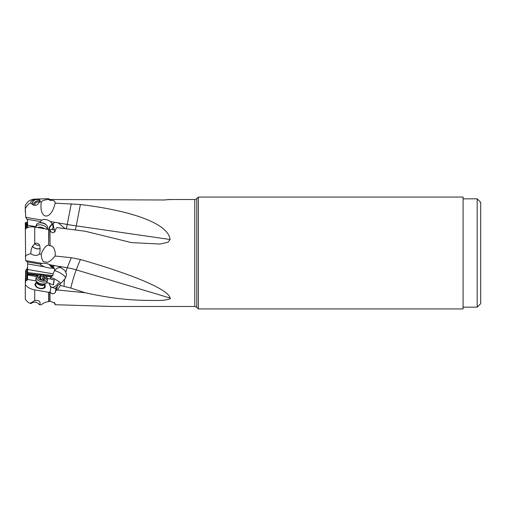 <?xml version="1.0" encoding="UTF-8"?>
<svg xmlns="http://www.w3.org/2000/svg" width="506" height="506" viewBox="0 0 506 506"><rect width="100%" height="100%" fill="white"/><g stroke="black" fill="none" stroke-linecap="round" stroke-linejoin="round"><path stroke-width="0.76" d="M61.371 267.718A7.046 6.123 115.2 0 0 54.528 270.691L54.389 268.528L53.079 266.327L51.985 266.137L52.58 266.567L52.706 267.807L51.58 268.041C50.265 268.269 47.874 267.857 44.408 266.807L40.822 265.055L40.341 264.138L27.261 261.887L27.59 262.298L27.59 279.641L25.616 281.026L25.3 284.593C27.204 287.269 30.347 289.04 34.718 289.906L48.684 292.297L50.138 292.025C51.58 294.245 53.332 294.378 55.394 292.424L55.369 291.646L56.324 290.21L57.279 289.97L85.116 292.74L70.846 288.072L60.473 285.466L59.683 283.739L61.821 282.5L65.527 277.927A7.046 1.682 29.8 0 0 63.18 274.948A7.046 1.682 29.8 0 0 54.528 270.691L53.111 273.854L52.928 275.587L50.979 276.82L50.625 277.623A4.959 4.446 175.2 0 0 50.296 278.958L47.425 278.464M27.59 220.407L27.59 227.567L27.59 225.252L35.888 226.675M36.204 280.944L27.59 279.464L27.59 275.062L36.508 276.592M25.3 284.593L25.3 299.027C26.293 301.019 28.127 302.55 30.803 303.638C34.066 301.355 36.932 301.709 39.398 304.701L40.088 303.676M164.602 199.978L169.333 199.509L194.778 199.509L194.778 306.491L112.971 306.491L55.141 304.72L54.161 302.36M50.031 292.006L50.031 301.196L48.684 301.627C45.938 301.848 43.472 302.904 41.277 304.802L39.398 304.701M34.718 289.906L34.718 300.589L30.803 302.974M30.936 302.651L30.803 303.638M34.718 300.589L36.894 300.393L38.962 300.943C39.993 301.74 40.309 302.784 39.93 304.074M50.296 278.958L54.212 279.919A2.644 0.323 99.8 0 0 53.99 280.621A2.644 0.323 99.8 0 0 53.497 284.726L51.84 284.48L49.278 283.189A5.509 3.169 14.7 0 0 49.227 283.328L50.36 286.643L50.885 286.997L50.138 292.025M49.278 283.189L46.634 282.734M36.305 282.721A5.281 3.036 14.7 0 0 35.407 285.909A5.281 3.036 14.7 0 0 40.132 288.572A5.281 3.036 14.7 0 0 44.819 284.96M27.59 274.214L37.533 275.587M45.432 276.2L50.979 276.82M37.589 275.327L37.589 274.91L38.943 275.062M53.111 273.854L27.59 269.464M27.59 223.563L25.793 223.329L25.3 222.76L25.616 260.229L25.793 260.622L41.84 263.379L40.341 264.138M25.793 260.622L27.261 261.887M25.3 256.453C26.293 255.125 28.127 254.233 30.803 253.778C34.104 255.853 36.97 255.947 39.398 254.069L39.93 251.994C40.309 248.275 39.993 245.663 38.962 244.158L36.894 243.133L35.154 243.348L32.561 246.207L31.163 249.509L30.803 253.778M41.84 263.379C44.439 262.993 47.26 263.481 50.309 264.84L54.629 265.58L53.079 266.327M65.35 278.243L66.318 275.783L66.412 273.841L64.951 270.558L59.499 266.713L54.629 265.58M25.3 229.155C27.204 227.131 30.347 226.441 34.718 227.074L48.684 229.49L50.031 230.243L50.031 245.834C52.763 245.663 54.509 248.054 55.262 253L55.141 256.011L71.257 257.712L80.403 259.489C134.71 275.119 168.479 289.634 170.124 298.066C171.098 298.584 169.51 299.217 165.361 299.969C163.198 300.564 154.804 300.646 140.194 300.21C123.768 299.716 105.406 297.224 85.116 292.74M55.141 256.011C50.638 261.254 47.469 263.202 45.635 261.855C43.092 262.57 41.637 260.027 41.277 254.227L39.398 254.069M40.119 248.509A4.579 2.631 14.7 0 1 32.536 246.258M50.031 230.243L50.221 230.856M54.635 232.102L53.079 223.753L51.985 223.563L52.58 224.632C53.446 227.118 53.111 228.699 51.58 229.376L49.044 229.806M27.59 220.414L25.793 217.327L41.84 220.085C44.073 218.971 46.628 219.262 49.512 220.958L50.309 221.546L54.629 222.286L53.079 223.753M40.366 222.684L40.341 221.558L27.261 219.313M40.341 221.558L41.84 220.085M27.59 223.266L27.261 223.291M27.084 227.789L26.831 223.336M27.084 280.204L27.084 268.616L27.59 267.396M49.955 264.67A3.7 2.239 -115.7 0 0 52.845 266.826M52.548 224.563A3.7 1.904 -56.9 0 0 49.284 228.838A3.7 1.904 -56.9 0 0 49.24 229.819M25.3 222.76L27.59 221.773M169.333 199.509L163.982 199.996L50.031 199.509L50.031 200.37C53.402 200.009 55.11 200.933 55.141 203.14L55.205 202.931M80.403 204.513L76.235 225.878L170.124 239.521C168.479 224.285 134.71 211.103 80.403 204.513L55.141 203.14L54.958 203.855C50.783 221.179 38.854 219.528 41.277 201.957L39.398 201.964C37.254 205.879 34.497 206.359 31.132 203.406L30.803 202.849C28.127 204.209 26.293 206.296 25.3 209.105L25.793 217.327M170.124 239.521L168.043 242.222L159.972 244.037L131.509 242.614L85.116 231.223L57.279 227.656L56.324 227.953L55.42 230.015M55.369 229.775L55.394 230.799C53.339 233.494 51.587 233.317 50.138 230.268L50.157 230.559M41.277 254.227L41.656 253C43.839 247.959 46.185 245.296 48.684 245.012L48.949 229.73M50.031 245.834L48.949 245.309M48.684 245.012L48.684 229.49M32.631 246.106A4.402 2.53 -165.3 0 0 36.786 248.724A4.402 2.53 -165.3 0 0 40.113 248.351M39.063 244.335A4.402 2.53 -165.3 0 0 38.513 244.063M35.603 243.443A4.402 2.53 -165.3 0 0 34.977 243.475M55.394 292.424L55.983 287.648L59.683 283.739M50.031 301.196L54.952 303.132L55.141 304.72M48.684 301.627L48.684 292.297M45.059 284.018A4.402 2.53 -165.3 0 1 40.847 285.333A4.402 2.53 -165.3 0 1 36.558 281.785L35.812 284.6A4.402 2.53 14.7 0 0 40.069 288.306A4.402 2.53 14.7 0 0 44.326 286.839L45.072 284.005M55.894 288.249L55.154 288.42L50.885 286.997M50.625 277.623A7.046 1.682 -150.2 0 1 59.208 281.867A7.046 1.682 -150.2 0 1 60.701 283.183M53.497 284.726L54.212 279.919M51.985 266.137L50.309 264.84M53.054 267.491A4.402 2.663 64.3 0 1 49.348 264.41M57.279 289.97L60.473 285.466M56.324 290.21L57.614 285.466M198.377 197.074L198.377 308.926L196.771 307.313L196.771 198.687L198.377 197.074L463.085 197.074L463.085 308.926L198.377 308.926M463.085 198.839L477.177 198.839L480.7 202.362L480.7 303.638L477.177 307.161L463.085 307.161M477.177 307.161L477.177 198.839M25.3 283.126L25.793 270.337L26.11 269.837L26.11 280.533M27.084 268.616L26.11 269.837M65.166 228.668L58.354 222.925L54.629 222.286M51.985 223.563L50.309 221.546M48.74 229.541A4.402 2.271 123.1 0 1 48.766 229.313A4.402 2.271 123.1 0 1 52.327 224.126M32.378 204.626A4.579 4.263 145.5 0 1 32.302 203.836A4.579 4.263 145.5 0 1 35.154 199.592L34.718 199.655C32.656 200.11 31.397 200.838 30.936 201.85L30.803 202.849M39.398 201.964L40.012 200.155L38.962 199.592A4.579 4.263 145.5 0 1 40.132 200.427M34.718 199.655L34.718 199.124C30.316 199.446 27.179 201.603 25.3 205.6L25.3 212.065M50.031 200.37L48.684 199.44C44.711 199.762 42.245 200.604 41.277 201.957M48.684 199.44L48.684 198.687L34.718 199.124M38.962 199.592L35.154 199.592M40.145 200.699A4.402 4.099 -34.5 0 0 38.513 199.592M35.603 199.592A4.402 4.099 -34.5 0 0 32.586 204.753M36.343 277.01L35.831 278.958A5.813 3.34 14.7 0 0 35.97 280.4A5.813 3.34 14.7 0 0 41.454 283.853A5.813 3.34 14.7 0 0 46.248 283.101A5.813 3.34 14.7 0 0 47.077 281.912L47.589 279.963A5.813 3.34 -165.3 0 1 41.966 281.905A5.813 3.34 -165.3 0 1 36.343 277.01A5.813 3.34 -165.3 0 1 38.564 275.163L39.405 274.929A4.756 2.732 -165.3 0 1 42.188 274.853A4.756 2.732 -165.3 0 1 45.951 276.649A4.756 2.732 -165.3 0 1 46.331 279.628A4.756 2.732 -165.3 0 1 42.188 280.444A4.756 2.732 -165.3 0 1 37.773 277.775A4.756 2.732 -165.3 0 1 39.405 274.929M45.951 276.649L46.565 277.263A5.813 3.34 -165.3 0 1 47.589 279.963M44.243 279.407A1.423 0.816 -165.3 0 1 44.212 279.053A1.423 0.816 -165.3 0 1 45.236 278.547A0.651 0.373 14.7 0 0 45.236 277.8A1.423 0.816 -165.3 0 1 44.212 276.693A1.423 0.816 -165.3 0 1 44.243 276.605A0.651 0.373 14.7 0 0 43.174 276.048A1.423 0.816 -165.3 0 1 42.188 276.124A1.423 0.816 -165.3 0 1 41.201 275.707A0.651 0.373 14.7 0 0 40.132 275.896A1.423 0.816 -165.3 0 1 40.164 276.244A1.423 0.816 -165.3 0 1 39.139 276.757A0.651 0.373 14.7 0 0 39.139 277.497A1.423 0.816 -165.3 0 1 40.164 278.604A1.423 0.816 -165.3 0 1 40.132 278.698A0.651 0.373 14.7 0 0 41.201 279.249A1.423 0.816 -165.3 0 1 42.188 279.173A1.423 0.816 -165.3 0 1 43.174 279.59A0.651 0.373 14.7 0 0 44.243 279.407L44.167 279.698M39.936 278.597L41.334 279.382M43.174 276.048L42.352 279.204L43.415 279.755M39.398 245.037A2.644 1.518 14.7 0 1 38.975 245.201A2.644 1.518 14.7 0 1 37.425 245.246A2.644 1.518 14.7 0 1 35.338 244.246A2.644 1.518 14.7 0 1 34.889 243.544M35.774 227.257A5.813 3.34 14.7 0 1 35.831 226.884A5.813 3.34 14.7 0 1 41.454 224.942A5.813 3.34 14.7 0 1 47.14 229.218M47.235 229.237L47.589 227.883A5.813 3.34 -165.3 0 0 46.565 225.189A5.813 3.34 -165.3 0 0 41.966 222.988A5.813 3.34 -165.3 0 0 38.564 223.083A5.813 3.34 -165.3 0 0 36.343 224.93L35.831 226.884M46.565 225.189L45.951 224.575A4.756 2.732 -165.3 0 0 42.188 222.773A4.756 2.732 -165.3 0 0 39.405 222.855L38.564 223.083M34.958 205.385A2.644 2.46 145.5 0 1 39.209 202.539M33.491 205.158A4.402 4.099 145.5 0 1 39.961 201.249M51.884 276.453L44.383 275.561M39.304 274.96L27.59 273.569M52.928 275.587L27.59 272.576M27.59 263.917L44.408 266.807M51.58 268.041L54.389 268.528M58.354 266.219L67.228 267.75L71.257 257.712M34.718 227.074L34.718 243.69M51.58 229.376L54.389 229.857M25.793 223.329L27.59 223.216M25.616 228.813L25.616 223.26M26.11 223.355L26.11 228.383M48.949 301.45L48.949 292.145M51.498 287.199A7.046 6.123 115.2 0 1 51.435 287.149A7.046 6.123 115.2 0 1 49.227 283.328M58.582 282.867A7.046 3.422 -52.3 0 1 51.435 287.149M65.957 272.07A10.569 1.29 99.8 0 1 67.228 267.75A66.583 57.456 -158.1 0 1 76.235 269.869A10.569 0.557 -73.3 0 0 73.104 279.325A10.569 0.557 -73.3 0 0 70.846 288.072M64.135 286.251A10.569 1.29 99.8 0 1 64.591 279.508M80.403 259.489L76.235 269.869L170.124 298.066M25.616 281.026L25.616 271.039M64.521 228.579A7.046 0.481 153.4 0 1 64.951 228.427M58.354 222.925L67.228 224.449L71.257 203.785M48.949 199.794L48.684 198.687M66.235 228.801A10.569 1.29 99.8 0 0 67.228 224.449A66.583 11.929 -169 0 0 76.235 225.878A10.569 2.713 -81.7 0 1 75.179 229.952M169.497 199.737L170.124 199.604M35.97 280.4L36.653 282.013A4.643 2.669 14.7 0 0 41.03 284.77A4.643 2.669 14.7 0 0 44.857 284.17L46.248 283.101M45.04 278.553L45.236 277.8M39.139 276.757L38.968 277.421M41.201 275.707L40.372 278.863M44.199 276.788L43.434 279.691M41.688 228.269A4.402 2.53 -165.3 0 0 40.847 228.073A4.402 2.53 -165.3 0 0 40.018 227.978M37.64 227.573A4.643 2.669 14.7 0 1 41.03 227.238A4.643 2.669 14.7 0 1 44.433 228.744M194.778 306.491L196.771 307.313M194.778 199.509L196.771 198.687M48.949 199.01L50.031 199.509M44.022 279.767L44.212 279.053M39.753 277.807L40.164 276.244M43.415 279.723L44.212 276.693M35.338 244.246L34.75 243.658M38.975 245.201L39.417 245.081"/></g></svg>
